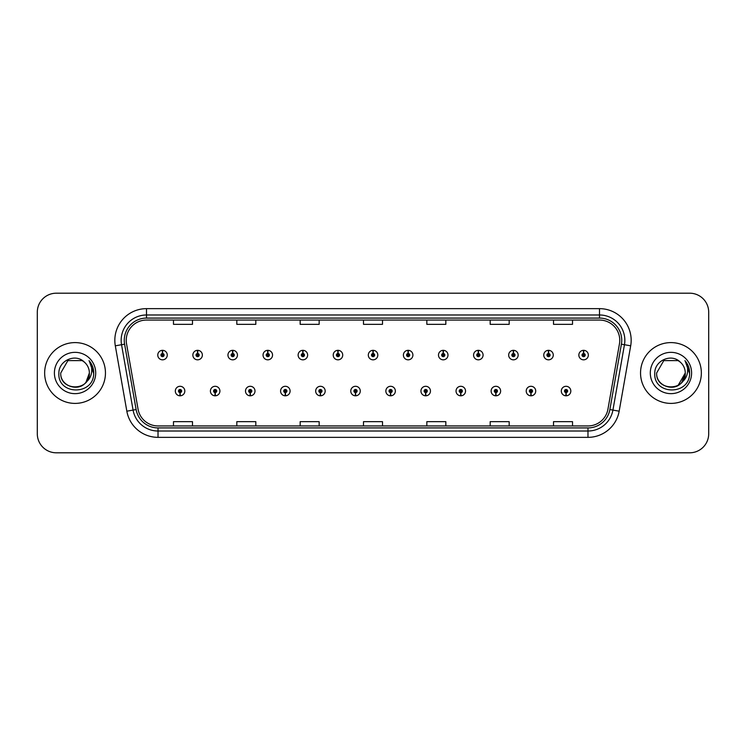 <?xml version="1.0" encoding="UTF-8"?>
<svg xmlns="http://www.w3.org/2000/svg" width="746" height="746" viewBox="0 0 746 746"><rect width="100%" height="100%" fill="white"/><g stroke="black" fill="none" stroke-linecap="round" stroke-linejoin="round"><path stroke-width="1.12" d="M215.09 392.629L214.951 395.8A4.746 4.746 0 0 0 215.361 395.8L215.23 392.629A1.585 1.585 0 0 0 216.741 391.053A1.585 1.585 0 0 0 215.156 389.468A1.585 1.585 0 0 0 213.57 391.053A1.585 1.585 0 0 0 215.09 392.629L215.128 391.687A0.634 0.634 0 0 1 214.522 391.053A0.634 0.634 0 0 1 215.156 390.419A0.634 0.634 0 0 1 215.79 391.053A0.634 0.634 0 0 1 215.184 391.687L215.23 392.629M250.18 392.629L250.041 395.8A4.746 4.746 0 0 0 250.451 395.8L250.32 392.629A1.585 1.585 0 0 0 251.831 391.053A1.585 1.585 0 0 0 250.246 389.468A1.585 1.585 0 0 0 248.66 391.053A1.585 1.585 0 0 0 250.18 392.629L250.218 391.687A0.634 0.634 0 0 1 249.612 391.053A0.634 0.634 0 0 1 250.246 390.419A0.634 0.634 0 0 1 250.88 391.053A0.634 0.634 0 0 1 250.274 391.687L250.32 392.629M285.27 392.629L285.131 395.8A4.746 4.746 0 0 0 285.541 395.8L285.41 392.629A1.585 1.585 0 0 0 286.921 391.053A1.585 1.585 0 0 0 285.336 389.468A1.585 1.585 0 0 0 283.75 391.053A1.585 1.585 0 0 0 285.27 392.629L285.308 391.687A0.634 0.634 0 0 1 284.702 391.053A0.634 0.634 0 0 1 285.336 390.419A0.634 0.634 0 0 1 285.97 391.053A0.634 0.634 0 0 1 285.364 391.687L285.41 392.629M320.36 392.629L320.22 395.8A4.746 4.746 0 0 0 320.631 395.8L320.5 392.629A1.585 1.585 0 0 0 322.011 391.053A1.585 1.585 0 0 0 320.426 389.468A1.585 1.585 0 0 0 318.84 391.053A1.585 1.585 0 0 0 320.36 392.629L320.398 391.687A0.634 0.634 0 0 1 319.792 391.053A0.634 0.634 0 0 1 320.426 390.419A0.634 0.634 0 0 1 321.06 391.053A0.634 0.634 0 0 1 320.454 391.687L320.5 392.629M355.45 392.629L355.31 395.8A4.746 4.746 0 0 0 355.73 395.8L355.59 392.629A1.585 1.585 0 0 0 357.101 391.053A1.585 1.585 0 0 0 355.516 389.468A1.585 1.585 0 0 0 353.93 391.053A1.585 1.585 0 0 0 355.45 392.629L355.488 391.687A0.634 0.634 0 0 1 354.882 391.053A0.634 0.634 0 0 1 355.516 390.419A0.634 0.634 0 0 1 356.15 391.053A0.634 0.634 0 0 1 355.544 391.687L355.59 392.629M390.54 392.629L390.4 395.8A4.746 4.746 0 0 0 390.82 395.8L390.68 392.629A1.585 1.585 0 0 0 392.191 391.053A1.585 1.585 0 0 0 390.606 389.468A1.585 1.585 0 0 0 389.02 391.053A1.585 1.585 0 0 0 390.54 392.629L390.578 391.687A0.634 0.634 0 0 1 389.971 391.053A0.634 0.634 0 0 1 390.606 390.419A0.634 0.634 0 0 1 391.24 391.053A0.634 0.634 0 0 1 390.634 391.687L390.68 392.629M425.63 392.629L425.49 395.8A4.746 4.746 0 0 0 425.91 395.8L425.77 392.629A1.585 1.585 0 0 0 427.281 391.053A1.585 1.585 0 0 0 425.696 389.468A1.585 1.585 0 0 0 424.12 391.053A1.585 1.585 0 0 0 425.63 392.629L425.668 391.687A0.634 0.634 0 0 1 425.061 391.053A0.634 0.634 0 0 1 425.696 390.419A0.634 0.634 0 0 1 426.33 391.053A0.634 0.634 0 0 1 425.724 391.687L425.77 392.629M460.72 392.629L460.58 395.8A4.746 4.746 0 0 0 461 395.8L460.86 392.629A1.585 1.585 0 0 0 462.371 391.053A1.585 1.585 0 0 0 460.786 389.468A1.585 1.585 0 0 0 459.21 391.053A1.585 1.585 0 0 0 460.72 392.629L460.758 391.687A0.634 0.634 0 0 1 460.151 391.053A0.634 0.634 0 0 1 460.786 390.419A0.634 0.634 0 0 1 461.42 391.053A0.634 0.634 0 0 1 460.814 391.687L460.86 392.629M495.81 392.629L495.67 395.8A4.746 4.746 0 0 0 496.09 395.8L495.95 392.629A1.585 1.585 0 0 0 497.461 391.053A1.585 1.585 0 0 0 495.876 389.468A1.585 1.585 0 0 0 494.3 391.053A1.585 1.585 0 0 0 495.81 392.629L495.848 391.687A0.634 0.634 0 0 1 495.241 391.053A0.634 0.634 0 0 1 495.876 390.419A0.634 0.634 0 0 1 496.51 391.053A0.634 0.634 0 0 1 495.903 391.687L495.95 392.629M530.9 392.629L530.76 395.8A4.746 4.746 0 0 0 531.18 395.8L531.04 392.629A1.585 1.585 0 0 0 532.551 391.053A1.585 1.585 0 0 0 530.966 389.468A1.585 1.585 0 0 0 529.39 391.053A1.585 1.585 0 0 0 530.9 392.629L530.938 391.687A0.634 0.634 0 0 1 530.331 391.053A0.634 0.634 0 0 1 530.966 390.419A0.634 0.634 0 0 1 531.6 391.053A0.634 0.634 0 0 1 530.993 391.687L531.04 392.629M565.99 392.629L565.85 395.8A4.746 4.746 0 0 0 566.27 395.8L566.13 392.629A1.585 1.585 0 0 0 567.641 391.053A1.585 1.585 0 0 0 566.055 389.468A1.585 1.585 0 0 0 564.48 391.053A1.585 1.585 0 0 0 565.99 392.629L566.028 391.687A0.634 0.634 0 0 1 565.421 391.053A0.634 0.634 0 0 1 566.055 390.419A0.634 0.634 0 0 1 566.69 391.053A0.634 0.634 0 0 1 566.083 391.687L566.13 392.629M180 392.629L179.861 395.8A4.746 4.746 0 0 0 180.271 395.8L180.14 392.629A1.585 1.585 0 0 0 181.651 391.053A1.585 1.585 0 0 0 180.066 389.468A1.585 1.585 0 0 0 178.481 391.053A1.585 1.585 0 0 0 180 392.629L180.038 391.687A0.634 0.634 0 0 1 179.432 391.053A0.634 0.634 0 0 1 180.066 390.419A0.634 0.634 0 0 1 180.7 391.053A0.634 0.634 0 0 1 180.094 391.687L180.14 392.629M197.681 353.492L197.821 350.331A4.746 4.746 0 0 0 197.401 350.331L197.541 353.492A1.585 1.585 0 0 0 196.03 355.077A1.585 1.585 0 0 0 197.615 356.663A1.585 1.585 0 0 0 199.201 355.077A1.585 1.585 0 0 0 197.681 353.492L197.643 354.443A0.634 0.634 0 0 1 198.249 355.077A0.634 0.634 0 0 1 197.615 355.711A0.634 0.634 0 0 1 196.981 355.077A0.634 0.634 0 0 1 197.587 354.443L197.541 353.492M232.771 353.492L232.911 350.331A4.746 4.746 0 0 0 232.491 350.331L232.631 353.492A1.585 1.585 0 0 0 231.12 355.077A1.585 1.585 0 0 0 232.705 356.663A1.585 1.585 0 0 0 234.291 355.077A1.585 1.585 0 0 0 232.771 353.492L232.733 354.443A0.634 0.634 0 0 1 233.339 355.077A0.634 0.634 0 0 1 232.705 355.711A0.634 0.634 0 0 1 232.071 355.077A0.634 0.634 0 0 1 232.677 354.443L232.631 353.492M267.861 353.492L268 350.331A4.746 4.746 0 0 0 267.59 350.331L267.721 353.492A1.585 1.585 0 0 0 266.21 355.077A1.585 1.585 0 0 0 267.795 356.663A1.585 1.585 0 0 0 269.381 355.077A1.585 1.585 0 0 0 267.861 353.492L267.823 354.443A0.634 0.634 0 0 1 268.429 355.077A0.634 0.634 0 0 1 267.795 355.711A0.634 0.634 0 0 1 267.161 355.077A0.634 0.634 0 0 1 267.767 354.443L267.721 353.492M302.951 353.492L303.09 350.331A4.746 4.746 0 0 0 302.68 350.331L302.811 353.492A1.585 1.585 0 0 0 301.3 355.077A1.585 1.585 0 0 0 302.885 356.663A1.585 1.585 0 0 0 304.471 355.077A1.585 1.585 0 0 0 302.951 353.492L302.913 354.443A0.634 0.634 0 0 1 303.519 355.077A0.634 0.634 0 0 1 302.885 355.711A0.634 0.634 0 0 1 302.251 355.077A0.634 0.634 0 0 1 302.857 354.443L302.811 353.492M338.041 353.492L338.18 350.331A4.746 4.746 0 0 0 337.77 350.331L337.901 353.492A1.585 1.585 0 0 0 336.39 355.077A1.585 1.585 0 0 0 337.975 356.663A1.585 1.585 0 0 0 339.561 355.077A1.585 1.585 0 0 0 338.041 353.492L338.003 354.443A0.634 0.634 0 0 1 338.609 355.077A0.634 0.634 0 0 1 337.975 355.711A0.634 0.634 0 0 1 337.341 355.077A0.634 0.634 0 0 1 337.947 354.443L337.901 353.492M373.131 353.492L373.27 350.331A4.746 4.746 0 0 0 372.86 350.331L372.991 353.492A1.585 1.585 0 0 0 371.48 355.077A1.585 1.585 0 0 0 373.065 356.663A1.585 1.585 0 0 0 374.651 355.077A1.585 1.585 0 0 0 373.131 353.492L373.093 354.443A0.634 0.634 0 0 1 373.699 355.077A0.634 0.634 0 0 1 373.065 355.711A0.634 0.634 0 0 1 372.431 355.077A0.634 0.634 0 0 1 373.037 354.443L372.991 353.492M408.221 353.492L408.36 350.331A4.746 4.746 0 0 0 407.95 350.331L408.081 353.492A1.585 1.585 0 0 0 406.57 355.077A1.585 1.585 0 0 0 408.155 356.663A1.585 1.585 0 0 0 409.74 355.077A1.585 1.585 0 0 0 408.221 353.492L408.183 354.443A0.634 0.634 0 0 1 408.789 355.077A0.634 0.634 0 0 1 408.155 355.711A0.634 0.634 0 0 1 407.521 355.077A0.634 0.634 0 0 1 408.127 354.443L408.081 353.492M443.31 353.492L443.45 350.331A4.746 4.746 0 0 0 443.04 350.331L443.171 353.492A1.585 1.585 0 0 0 441.66 355.077A1.585 1.585 0 0 0 443.245 356.663A1.585 1.585 0 0 0 444.83 355.077A1.585 1.585 0 0 0 443.31 353.492L443.273 354.443A0.634 0.634 0 0 1 443.879 355.077A0.634 0.634 0 0 1 443.245 355.711A0.634 0.634 0 0 1 442.611 355.077A0.634 0.634 0 0 1 443.217 354.443L443.171 353.492M478.4 353.492L478.54 350.331A4.746 4.746 0 0 0 478.13 350.331L478.261 353.492A1.585 1.585 0 0 0 476.75 355.077A1.585 1.585 0 0 0 478.335 356.663A1.585 1.585 0 0 0 479.92 355.077A1.585 1.585 0 0 0 478.4 353.492L478.363 354.443A0.634 0.634 0 0 1 478.969 355.077A0.634 0.634 0 0 1 478.335 355.711A0.634 0.634 0 0 1 477.701 355.077A0.634 0.634 0 0 1 478.307 354.443L478.261 353.492M513.49 353.492L513.63 350.331A4.746 4.746 0 0 0 513.22 350.331L513.351 353.492A1.585 1.585 0 0 0 511.84 355.077A1.585 1.585 0 0 0 513.425 356.663A1.585 1.585 0 0 0 515.01 355.077A1.585 1.585 0 0 0 513.49 353.492L513.453 354.443A0.634 0.634 0 0 1 514.059 355.077A0.634 0.634 0 0 1 513.425 355.711A0.634 0.634 0 0 1 512.791 355.077A0.634 0.634 0 0 1 513.397 354.443L513.351 353.492M548.58 353.492L548.72 350.331A4.746 4.746 0 0 0 548.31 350.331L548.441 353.492A1.585 1.585 0 0 0 546.93 355.077A1.585 1.585 0 0 0 548.515 356.663A1.585 1.585 0 0 0 550.1 355.077A1.585 1.585 0 0 0 548.58 353.492L548.543 354.443A0.634 0.634 0 0 1 549.149 355.077A0.634 0.634 0 0 1 548.515 355.711A0.634 0.634 0 0 1 547.881 355.077A0.634 0.634 0 0 1 548.487 354.443L548.441 353.492M583.67 353.492L583.81 350.331A4.746 4.746 0 0 0 583.4 350.331L583.531 353.492A1.585 1.585 0 0 0 582.02 355.077A1.585 1.585 0 0 0 583.605 356.663A1.585 1.585 0 0 0 585.19 355.077A1.585 1.585 0 0 0 583.67 353.492L583.633 354.443A0.634 0.634 0 0 1 584.239 355.077A0.634 0.634 0 0 1 583.605 355.711A0.634 0.634 0 0 1 582.971 355.077A0.634 0.634 0 0 1 583.577 354.443L583.531 353.492M162.591 353.492L162.731 350.331A4.746 4.746 0 0 0 162.311 350.331L162.451 353.492A1.585 1.585 0 0 0 160.94 355.077A1.585 1.585 0 0 0 162.525 356.663A1.585 1.585 0 0 0 164.101 355.077A1.585 1.585 0 0 0 162.591 353.492L162.553 354.443A0.634 0.634 0 0 1 163.16 355.077A0.634 0.634 0 0 1 162.525 355.711A0.634 0.634 0 0 1 161.891 355.077A0.634 0.634 0 0 1 162.497 354.443L162.451 353.492M44.648 373A30.399 30.399 0 0 0 75.048 403.4A30.399 30.399 0 0 0 105.456 373A30.399 30.399 0 0 0 75.048 342.6A30.399 30.399 0 0 0 44.648 373A30.399 30.399 0 0 0 75.048 403.4A30.399 30.399 0 0 0 105.456 373A30.399 30.399 0 0 0 75.048 342.6A30.399 30.399 0 0 0 44.648 373M640.544 373A30.399 30.399 0 0 0 670.952 403.4A30.399 30.399 0 0 0 701.352 373A30.399 30.399 0 0 0 670.952 342.6A30.399 30.399 0 0 0 640.544 373A30.399 30.399 0 0 0 670.952 403.4A30.399 30.399 0 0 0 701.352 373A30.399 30.399 0 0 0 670.952 342.6A30.399 30.399 0 0 0 640.544 373M126.233 340.316A20.273 20.273 0 0 1 146.496 320.053L599.504 320.053A20.273 20.273 0 0 1 619.46 343.841L607.934 409.2A20.273 20.273 0 0 1 587.979 425.947L158.021 425.947A20.273 20.273 0 0 1 138.066 409.2L126.54 343.841A20.273 20.273 0 0 1 126.233 340.316M124.265 340.316A22.231 22.231 0 0 0 124.601 344.176L136.126 409.545A22.231 22.231 0 0 0 158.021 427.915L587.979 427.915A22.231 22.231 0 0 0 609.874 409.545L621.399 344.176A22.231 22.231 0 0 0 599.504 318.085L146.496 318.085A22.231 22.231 0 0 0 124.265 340.316M115.313 345.818A31.668 31.668 0 0 1 146.496 308.648L599.504 308.648A31.668 31.668 0 0 1 630.687 345.818L619.161 411.186A31.668 31.668 0 0 1 587.979 437.352L158.021 437.352A31.668 31.668 0 0 1 126.839 411.186L115.313 345.818L121.542 344.717A25.336 25.336 0 0 1 146.496 314.98L599.504 314.98A25.336 25.336 0 0 1 624.458 344.717L612.923 410.086A25.336 25.336 0 0 1 587.979 431.02L158.021 431.02A25.336 25.336 0 0 1 133.077 410.086L121.542 344.717A25.336 25.336 0 0 1 121.16 340.316M708.7 312.192A19.004 19.004 0 0 0 689.696 293.197L56.304 293.197A19.004 19.004 0 0 0 37.3 312.192L37.3 433.808A19.004 19.004 0 0 0 56.304 452.803L689.696 452.803A19.004 19.004 0 0 0 708.7 433.808L708.7 312.192L708.7 433.808M609.874 409.545L612.923 410.086L624.458 344.717L630.687 345.818M363.498 320.053L363.498 324.342L382.502 324.342L382.502 320.053M300.162 320.053L300.162 324.342L319.157 324.342L319.157 320.053M236.818 320.053L236.818 324.342L255.822 324.342L255.822 320.053M173.482 320.053L173.482 324.342L192.487 324.342L192.487 320.053M426.843 320.053L426.843 324.342L445.838 324.342L445.838 320.053M490.178 320.053L490.178 324.342L509.182 324.342L509.182 320.053M553.513 320.053L553.513 324.342L572.518 324.342L572.518 320.053M382.502 425.947L382.502 421.658L363.498 421.658L363.498 425.947M319.157 425.947L319.157 421.658L300.162 421.658L300.162 425.947M255.822 425.947L255.822 421.658L236.818 421.658L236.818 425.947M192.487 425.947L192.487 421.658L173.482 421.658L173.482 425.947M445.838 425.947L445.838 421.658L426.843 421.658L426.843 425.947M509.182 425.947L509.182 421.658L490.178 421.658L490.178 425.947M572.518 425.947L572.518 421.658L553.513 421.658L553.513 425.947M37.3 312.192L37.3 433.808M689.696 293.197L56.304 293.197M56.304 452.803L689.696 452.803M167.272 355.077A4.746 4.746 0 0 0 162.731 350.331A4.746 4.746 0 0 1 167.272 355.077A4.746 4.746 0 0 1 162.525 359.824A4.746 4.746 0 0 1 157.77 355.077A4.746 4.746 0 0 1 162.311 350.331M175.319 391.053A4.746 4.746 0 0 0 179.861 395.8A4.746 4.746 0 0 1 175.319 391.053A4.746 4.746 0 0 1 180.066 386.297A4.746 4.746 0 0 1 184.821 391.053A4.746 4.746 0 0 1 180.271 395.8M202.362 355.077A4.746 4.746 0 0 0 197.821 350.331A4.746 4.746 0 0 1 202.362 355.077A4.746 4.746 0 0 1 197.615 359.824A4.746 4.746 0 0 1 192.86 355.077A4.746 4.746 0 0 1 197.401 350.331M237.452 355.077A4.746 4.746 0 0 0 232.911 350.331A4.746 4.746 0 0 1 237.452 355.077A4.746 4.746 0 0 1 232.705 359.824A4.746 4.746 0 0 1 227.95 355.077A4.746 4.746 0 0 1 232.491 350.331M272.542 355.077A4.746 4.746 0 0 0 268 350.331A4.746 4.746 0 0 1 272.542 355.077A4.746 4.746 0 0 1 267.795 359.824A4.746 4.746 0 0 1 263.04 355.077A4.746 4.746 0 0 1 267.59 350.331M307.632 355.077A4.746 4.746 0 0 0 303.09 350.331A4.746 4.746 0 0 1 307.632 355.077A4.746 4.746 0 0 1 302.885 359.824A4.746 4.746 0 0 1 298.13 355.077A4.746 4.746 0 0 1 302.68 350.331L302.783 352.858M210.409 391.053A4.746 4.746 0 0 0 214.951 395.8A4.746 4.746 0 0 1 210.409 391.053A4.746 4.746 0 0 1 215.156 386.297A4.746 4.746 0 0 1 219.911 391.053A4.746 4.746 0 0 1 215.361 395.8M245.499 391.053A4.746 4.746 0 0 0 250.041 395.8A4.746 4.746 0 0 1 245.499 391.053A4.746 4.746 0 0 1 250.246 386.297A4.746 4.746 0 0 1 255.001 391.053A4.746 4.746 0 0 1 250.451 395.8M280.589 391.053A4.746 4.746 0 0 0 285.131 395.8A4.746 4.746 0 0 1 280.589 391.053A4.746 4.746 0 0 1 285.336 386.297A4.746 4.746 0 0 1 290.091 391.053A4.746 4.746 0 0 1 285.541 395.8L285.438 393.263M86.023 382.204C78.423 392.471 59.988 385.896 60.734 373C59.857 391.473 90.247 391.473 89.371 373C90.247 391.473 59.857 391.473 60.734 373C59.857 391.473 90.247 391.473 89.371 373C90.247 391.473 59.857 391.473 60.734 373L67.895 360.598L82.209 360.598L84.429 362.183C75.644 352.97 58.729 360.56 58.887 373C57.274 395.1 93.11 395.678 93.688 374.072L93.726 373C93.67 368.3 92.103 364.179 89.035 360.626C91.376 364.458 92.196 368.589 91.506 373C90.835 376.758 89.007 379.826 86.023 382.204A14.323 14.323 0 0 0 89.371 373C90.247 391.473 59.857 391.473 60.734 373L67.895 360.598L82.209 360.598L84.429 362.183L82.209 360.598L67.895 360.598L60.734 373L67.895 360.598M89.371 373L85.986 382.241L89.371 373A14.323 14.323 0 0 0 84.429 362.183L82.209 360.598L67.895 360.598L60.734 373M54.402 373A20.655 20.655 0 0 0 75.048 393.655A20.655 20.655 0 0 0 95.702 373A20.655 20.655 0 0 0 75.048 352.345A20.655 20.655 0 0 0 54.402 373M89.175 360.784L93.716 373.541L89.175 360.784M681.919 382.204C674.319 392.471 655.883 385.896 656.629 373C655.753 391.473 686.143 391.473 685.266 373C686.143 391.473 655.753 391.473 656.629 373C655.753 391.473 686.143 391.473 685.266 373C686.143 391.473 655.753 391.473 656.629 373L663.791 360.598L678.105 360.598L680.333 362.183C671.54 352.97 654.624 360.56 654.783 373C653.17 395.1 689.015 395.678 689.593 374.072L689.621 373C689.565 368.3 688.008 364.179 684.931 360.626C687.271 364.458 688.092 368.589 687.402 373C686.74 376.758 684.912 379.826 681.919 382.204A14.323 14.323 0 0 0 685.266 373C686.143 391.473 655.753 391.473 656.629 373L663.791 360.598M678.105 385.402L685.266 373L681.881 382.241L685.266 373A14.323 14.323 0 0 0 680.333 362.183L678.105 360.598L663.791 360.598L656.629 373L663.791 360.598L678.105 360.598L680.333 362.183L678.105 360.598M656.629 373L663.791 360.598L678.105 360.598L680.333 362.183M650.298 373A20.655 20.655 0 0 0 670.952 393.655A20.655 20.655 0 0 0 691.598 373A20.655 20.655 0 0 0 670.952 352.345A20.655 20.655 0 0 0 650.298 373M685.07 360.784L689.612 373.541L685.07 360.784M342.722 355.077A4.746 4.746 0 0 0 338.18 350.331A4.746 4.746 0 0 1 342.722 355.077A4.746 4.746 0 0 1 337.975 359.824A4.746 4.746 0 0 1 333.22 355.077A4.746 4.746 0 0 1 337.77 350.331L337.873 352.858M377.812 355.077A4.746 4.746 0 0 0 373.27 350.331A4.746 4.746 0 0 1 377.812 355.077A4.746 4.746 0 0 1 373.065 359.824A4.746 4.746 0 0 1 368.31 355.077A4.746 4.746 0 0 1 372.86 350.331L372.963 352.858M412.902 355.077A4.746 4.746 0 0 0 408.36 350.331A4.746 4.746 0 0 1 412.902 355.077A4.746 4.746 0 0 1 408.155 359.824A4.746 4.746 0 0 1 403.4 355.077A4.746 4.746 0 0 1 407.95 350.331L408.053 352.858M315.679 391.053A4.746 4.746 0 0 0 320.22 395.8A4.746 4.746 0 0 1 315.679 391.053A4.746 4.746 0 0 1 320.426 386.297A4.746 4.746 0 0 1 325.181 391.053A4.746 4.746 0 0 1 320.631 395.8L320.528 393.263M350.769 391.053A4.746 4.746 0 0 0 355.31 395.8A4.746 4.746 0 0 1 350.769 391.053A4.746 4.746 0 0 1 355.516 386.297A4.746 4.746 0 0 1 360.271 391.053A4.746 4.746 0 0 1 355.73 395.8L355.618 393.263M385.859 391.053A4.746 4.746 0 0 0 390.4 395.8A4.746 4.746 0 0 1 385.859 391.053A4.746 4.746 0 0 1 390.606 386.297A4.746 4.746 0 0 1 395.361 391.053A4.746 4.746 0 0 1 390.82 395.8L390.708 393.263M447.992 355.077A4.746 4.746 0 0 0 443.45 350.331A4.746 4.746 0 0 1 447.992 355.077A4.746 4.746 0 0 1 443.245 359.824A4.746 4.746 0 0 1 438.489 355.077A4.746 4.746 0 0 1 443.04 350.331L443.143 352.858M483.082 355.077A4.746 4.746 0 0 0 478.54 350.331A4.746 4.746 0 0 1 483.082 355.077A4.746 4.746 0 0 1 478.335 359.824A4.746 4.746 0 0 1 473.579 355.077A4.746 4.746 0 0 1 478.13 350.331L478.233 352.858M518.172 355.077A4.746 4.746 0 0 0 513.63 350.331A4.746 4.746 0 0 1 518.172 355.077A4.746 4.746 0 0 1 513.425 359.824A4.746 4.746 0 0 1 508.669 355.077A4.746 4.746 0 0 1 513.22 350.331M553.262 355.077A4.746 4.746 0 0 0 548.72 350.331A4.746 4.746 0 0 1 553.262 355.077A4.746 4.746 0 0 1 548.515 359.824A4.746 4.746 0 0 1 543.759 355.077A4.746 4.746 0 0 1 548.31 350.331M588.352 355.077A4.746 4.746 0 0 0 583.81 350.331A4.746 4.746 0 0 1 588.352 355.077A4.746 4.746 0 0 1 583.605 359.824A4.746 4.746 0 0 1 578.849 355.077A4.746 4.746 0 0 1 583.4 350.331M420.949 391.053A4.746 4.746 0 0 0 425.49 395.8A4.746 4.746 0 0 1 420.949 391.053A4.746 4.746 0 0 1 425.696 386.297A4.746 4.746 0 0 1 430.451 391.053A4.746 4.746 0 0 1 425.91 395.8L425.798 393.263M456.039 391.053A4.746 4.746 0 0 0 460.58 395.8A4.746 4.746 0 0 1 456.039 391.053A4.746 4.746 0 0 1 460.786 386.297A4.746 4.746 0 0 1 465.541 391.053A4.746 4.746 0 0 1 461 395.8L460.888 393.263M491.129 391.053A4.746 4.746 0 0 0 495.67 395.8A4.746 4.746 0 0 1 491.129 391.053A4.746 4.746 0 0 1 495.876 386.297A4.746 4.746 0 0 1 500.631 391.053A4.746 4.746 0 0 1 496.09 395.8M526.219 391.053A4.746 4.746 0 0 0 530.76 395.8A4.746 4.746 0 0 1 526.219 391.053A4.746 4.746 0 0 1 530.966 386.297A4.746 4.746 0 0 1 535.721 391.053A4.746 4.746 0 0 1 531.18 395.8M561.309 391.053A4.746 4.746 0 0 0 565.85 395.8A4.746 4.746 0 0 1 561.309 391.053A4.746 4.746 0 0 1 566.055 386.297A4.746 4.746 0 0 1 570.811 391.053A4.746 4.746 0 0 1 566.27 395.8M599.504 308.648L599.504 318.085M121.542 344.717L124.601 344.176M158.021 437.352L158.021 427.915M587.979 427.915L587.979 437.352M126.839 411.186L136.126 409.545M621.399 344.176L624.458 344.717M146.496 308.648L146.496 318.085M612.923 410.086L619.161 411.186"/></g></svg>
